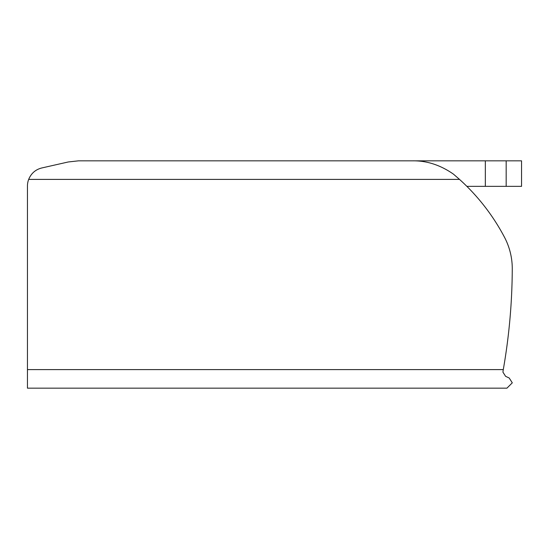 <?xml version="1.0" encoding="UTF-8"?>
<svg xmlns="http://www.w3.org/2000/svg" width="549" height="549" viewBox="0 0 549 549"><rect width="100%" height="100%" fill="white"/><g stroke="black" fill="none" stroke-linecap="round" stroke-linejoin="round"><path stroke-width="0.82" d="M466.863 186.351L521.55 186.351L521.55 160.836L78.486 160.836L68.248 161.976L78.486 160.836L412.525 160.836C426.82 160.624 440.47 165.071 453.481 174.163L459.513 179.393A208.778 208.778 0 0 1 504.545 237.353L502.85 234.19M473.053 192.761C469.189 188.588 469.189 188.588 473.053 192.761C469.189 188.588 469.189 188.588 473.053 192.761L475.132 195.053L473.053 192.761M459.513 179.393L28.678 179.393C31.197 173.312 35.603 169.497 41.909 167.939C35.603 169.49 31.19 173.312 28.678 179.393A18.556 18.556 0 0 0 27.45 186.036L27.45 369.607L503.282 369.607A597.326 597.326 0 0 0 512.265 268.935A67.273 67.273 0 0 0 504.545 237.353C505.375 238.932 505.375 238.932 504.545 237.353C505.375 238.932 505.375 238.932 504.545 237.353M503.282 369.607L502.918 372.112L505.595 376.319L509.191 377.993L512.292 382.825L506.933 388.164L27.45 388.164L27.45 369.607M41.909 167.939L68.248 161.976M506.933 388.164L512.292 382.831L509.191 377.993M505.595 376.319L502.918 372.112M485.337 186.351L485.337 160.836M506.171 186.351L506.171 160.836"/></g></svg>
